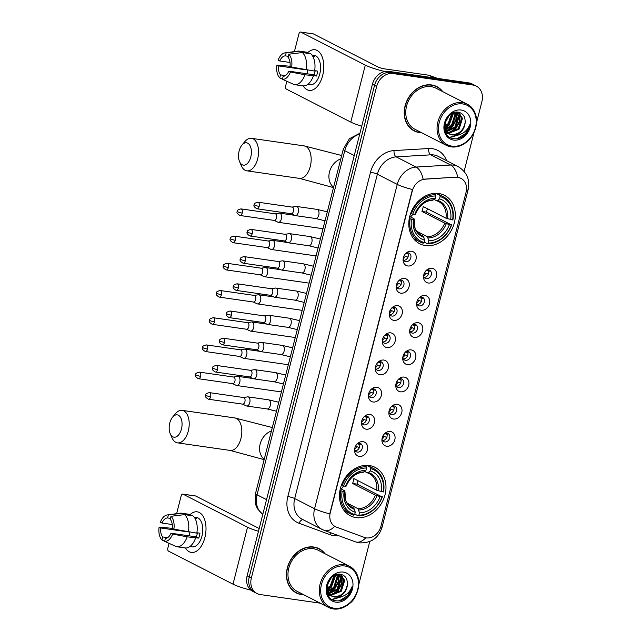 <?xml version="1.0" encoding="UTF-8"?>
<svg xmlns="http://www.w3.org/2000/svg" width="641" height="641" viewBox="0 0 641 641"><rect width="100%" height="100%" fill="white"/><g stroke="black" fill="none" stroke-linecap="round" stroke-linejoin="round"><path stroke-width="0.96" d="M369.352 465.542A27.194 22.139 117.1 0 0 341.517 484.86A27.194 22.139 117.1 0 0 350.331 515.773A27.194 22.139 117.1 0 0 356.092 517.591A27.194 22.139 117.1 0 0 383.927 498.273A27.194 22.139 117.1 0 0 375.113 467.361A27.194 22.139 117.1 0 0 369.352 465.542M438.7 193.502A27.194 22.139 117.1 0 0 410.857 212.82A27.194 22.139 117.1 0 0 419.671 243.732A27.194 22.139 117.1 0 0 425.432 245.551A27.194 22.139 117.1 0 0 453.267 226.233A27.194 22.139 117.1 0 0 444.453 195.321A27.194 22.139 117.1 0 0 438.7 193.502M407.788 265.975A7.692 6.266 -62.9 0 1 403.077 259.909A7.692 6.266 -62.9 0 1 406.867 252.506A7.692 6.266 -62.9 0 1 411.538 251.24A7.692 6.266 -62.9 0 1 415.977 259.517A7.692 6.266 -62.9 0 1 407.788 265.975M403.141 258.836A4.615 3.758 117.1 0 0 404.912 261.36A4.615 3.758 117.1 0 0 405.889 261.672A4.615 3.758 117.1 0 0 410.617 258.387A4.615 3.758 117.1 0 0 409.118 253.139A4.615 3.758 117.1 0 0 408.141 252.834A4.615 3.758 117.1 0 0 406.033 253.179M400.849 293.177A7.692 6.266 -62.9 0 1 396.146 287.112A7.692 6.266 -62.9 0 1 399.936 279.708A7.692 6.266 -62.9 0 1 404.607 278.45A7.692 6.266 -62.9 0 1 409.046 286.719A7.692 6.266 -62.9 0 1 400.849 293.177M396.202 286.038A4.615 3.758 117.1 0 0 397.973 288.562A4.615 3.758 117.1 0 0 398.95 288.875A4.615 3.758 117.1 0 0 403.678 285.598A4.615 3.758 117.1 0 0 402.179 280.341A4.615 3.758 117.1 0 0 401.202 280.037A4.615 3.758 117.1 0 0 399.103 280.381M393.919 320.38A7.692 6.266 -62.9 0 1 389.207 314.322A7.692 6.266 -62.9 0 1 393.005 306.911A7.692 6.266 -62.9 0 1 397.676 305.653A7.692 6.266 -62.9 0 1 402.107 313.922A7.692 6.266 -62.9 0 1 393.919 320.38M389.271 313.249A4.615 3.758 117.1 0 0 391.042 315.773A4.615 3.758 117.1 0 0 392.02 316.077A4.615 3.758 117.1 0 0 396.747 312.8A4.615 3.758 117.1 0 0 395.249 307.552A4.615 3.758 117.1 0 0 394.271 307.239A4.615 3.758 117.1 0 0 392.164 307.584M386.988 347.582A7.692 6.266 -62.9 0 1 382.276 341.525A7.692 6.266 -62.9 0 1 386.066 334.113A7.692 6.266 -62.9 0 1 390.738 332.855A7.692 6.266 -62.9 0 1 395.176 341.124A7.692 6.266 -62.9 0 1 386.988 347.582M382.332 340.451A4.615 3.758 117.1 0 0 384.103 342.975A4.615 3.758 117.1 0 0 385.081 343.28A4.615 3.758 117.1 0 0 389.808 340.002A4.615 3.758 117.1 0 0 388.318 334.754A4.615 3.758 117.1 0 0 387.34 334.442A4.615 3.758 117.1 0 0 385.233 334.794M380.049 374.793A7.692 6.266 -62.9 0 1 375.338 368.727A7.692 6.266 -62.9 0 1 379.135 361.316A7.692 6.266 -62.9 0 1 383.807 360.058A7.692 6.266 -62.9 0 1 388.246 368.335A7.692 6.266 -62.9 0 1 380.049 374.793M375.402 367.654A4.615 3.758 117.1 0 0 377.172 370.178A4.615 3.758 117.1 0 0 378.15 370.482A4.615 3.758 117.1 0 0 382.877 367.205A4.615 3.758 117.1 0 0 381.379 361.957A4.615 3.758 117.1 0 0 380.401 361.644A4.615 3.758 117.1 0 0 378.294 361.997M373.118 401.995A7.692 6.266 -62.9 0 1 368.407 395.93A7.692 6.266 -62.9 0 1 372.197 388.518A7.692 6.266 -62.9 0 1 376.868 387.26A7.692 6.266 -62.9 0 1 381.307 395.537A7.692 6.266 -62.9 0 1 373.118 401.995M368.463 394.856A4.615 3.758 117.1 0 0 370.242 397.38A4.615 3.758 117.1 0 0 371.219 397.692A4.615 3.758 117.1 0 0 375.938 394.407A4.615 3.758 117.1 0 0 374.448 389.159A4.615 3.758 117.1 0 0 373.471 388.847A4.615 3.758 117.1 0 0 371.363 389.199M366.179 429.198A7.692 6.266 -62.9 0 1 361.476 423.132A7.692 6.266 -62.9 0 1 365.266 415.729A7.692 6.266 -62.9 0 1 369.937 414.463A7.692 6.266 -62.9 0 1 374.376 422.74A7.692 6.266 -62.9 0 1 366.179 429.198M361.532 422.058A4.615 3.758 117.1 0 0 363.303 424.582A4.615 3.758 117.1 0 0 364.28 424.895A4.615 3.758 117.1 0 0 369.008 421.61A4.615 3.758 117.1 0 0 367.509 416.362A4.615 3.758 117.1 0 0 366.532 416.057A4.615 3.758 117.1 0 0 364.433 416.402M359.248 456.4A7.692 6.266 -62.9 0 1 354.537 450.335A7.692 6.266 -62.9 0 1 358.327 442.931A7.692 6.266 -62.9 0 1 363.006 441.673A7.692 6.266 -62.9 0 1 367.437 449.942A7.692 6.266 -62.9 0 1 359.248 456.4M354.601 449.269A4.615 3.758 117.1 0 0 356.372 451.785A4.615 3.758 117.1 0 0 357.349 452.097A4.615 3.758 117.1 0 0 362.077 448.82A4.615 3.758 117.1 0 0 360.579 443.564A4.615 3.758 117.1 0 0 359.601 443.26A4.615 3.758 117.1 0 0 357.494 443.604A5.641 4.591 117.1 0 1 357.47 443.86L360.258 444.654M428.228 283.01A7.692 6.266 -62.9 0 1 423.525 276.952A7.692 6.266 -62.9 0 1 427.315 269.541A7.692 6.266 -62.9 0 1 431.986 268.283A7.692 6.266 -62.9 0 1 436.425 276.551A7.692 6.266 -62.9 0 1 428.228 283.01M423.581 275.878A4.615 3.758 117.1 0 0 425.352 278.402A4.615 3.758 117.1 0 0 426.329 278.707A4.615 3.758 117.1 0 0 431.056 275.43A4.615 3.758 117.1 0 0 429.558 270.181A4.615 3.758 117.1 0 0 428.581 269.869A4.615 3.758 117.1 0 0 426.481 270.214A5.641 4.591 117.1 0 1 426.449 270.47L429.246 271.263M421.297 310.212A7.692 6.266 -62.9 0 1 416.586 304.155A7.692 6.266 -62.9 0 1 420.376 296.743A7.692 6.266 -62.9 0 1 425.055 295.485A7.692 6.266 -62.9 0 1 429.486 303.754A7.692 6.266 -62.9 0 1 421.297 310.212M416.65 303.081A4.615 3.758 117.1 0 0 418.421 305.605A4.615 3.758 117.1 0 0 419.398 305.909A4.615 3.758 117.1 0 0 424.126 302.632A4.615 3.758 117.1 0 0 422.627 297.384A4.615 3.758 117.1 0 0 421.65 297.071A4.615 3.758 117.1 0 0 419.543 297.424M414.358 337.422A7.692 6.266 -62.9 0 1 409.655 331.357A7.692 6.266 -62.9 0 1 413.445 323.945A7.692 6.266 -62.9 0 1 418.116 322.687A7.692 6.266 -62.9 0 1 422.555 330.964A7.692 6.266 -62.9 0 1 414.358 337.422M409.711 330.283A4.615 3.758 117.1 0 0 411.482 332.807A4.615 3.758 117.1 0 0 412.459 333.112A4.615 3.758 117.1 0 0 417.187 329.835A4.615 3.758 117.1 0 0 415.688 324.586A4.615 3.758 117.1 0 0 414.711 324.274A4.615 3.758 117.1 0 0 412.612 324.626M407.428 364.625A7.692 6.266 -62.9 0 1 402.716 358.559A7.692 6.266 -62.9 0 1 406.514 351.148A7.692 6.266 -62.9 0 1 411.185 349.89A7.692 6.266 -62.9 0 1 415.616 358.167A7.692 6.266 -62.9 0 1 407.428 364.625M402.78 357.486A4.615 3.758 117.1 0 0 404.551 360.01A4.615 3.758 117.1 0 0 405.529 360.322A4.615 3.758 117.1 0 0 410.256 357.037A4.615 3.758 117.1 0 0 408.758 351.789A4.615 3.758 117.1 0 0 407.78 351.476A4.615 3.758 117.1 0 0 405.673 351.829M400.497 391.827A7.692 6.266 -62.9 0 1 395.785 385.762A7.692 6.266 -62.9 0 1 399.575 378.358A7.692 6.266 -62.9 0 1 404.247 377.092A7.692 6.266 -62.9 0 1 408.686 385.369A7.692 6.266 -62.9 0 1 400.497 391.827M395.842 384.688A4.615 3.758 117.1 0 0 397.612 387.212A4.615 3.758 117.1 0 0 398.59 387.525A4.615 3.758 117.1 0 0 403.317 384.239A4.615 3.758 117.1 0 0 401.827 378.991A4.615 3.758 117.1 0 0 400.849 378.687A4.615 3.758 117.1 0 0 398.742 379.031M393.558 419.03A7.692 6.266 -62.9 0 1 388.847 412.964A7.692 6.266 -62.9 0 1 392.645 405.561A7.692 6.266 -62.9 0 1 397.316 404.303A7.692 6.266 -62.9 0 1 401.755 412.572A7.692 6.266 -62.9 0 1 393.558 419.03M388.911 411.899A4.615 3.758 117.1 0 0 390.681 414.415A4.615 3.758 117.1 0 0 391.659 414.727A4.615 3.758 117.1 0 0 396.386 411.45A4.615 3.758 117.1 0 0 394.888 406.194A4.615 3.758 117.1 0 0 393.911 405.889A4.615 3.758 117.1 0 0 391.803 406.234M386.627 446.232A7.692 6.266 -62.9 0 1 381.916 440.175A7.692 6.266 -62.9 0 1 385.706 432.763A7.692 6.266 -62.9 0 1 390.377 431.505A7.692 6.266 -62.9 0 1 394.816 439.774A7.692 6.266 -62.9 0 1 386.627 446.232M381.972 439.101A4.615 3.758 117.1 0 0 383.751 441.625A4.615 3.758 117.1 0 0 384.728 441.929A4.615 3.758 117.1 0 0 389.456 438.652A4.615 3.758 117.1 0 0 387.957 433.404A4.615 3.758 117.1 0 0 386.98 433.092A4.615 3.758 117.1 0 0 384.872 433.436M456.039 177.365A13.854 11.274 -62.9 0 1 458.059 177.453A13.854 11.274 -62.9 0 1 460.991 178.374A13.854 11.274 -62.9 0 1 466.047 192.34L380.938 526.253A13.854 11.274 -62.9 0 1 364.264 537.39L336.349 527.094A13.854 11.274 -62.9 0 1 335.339 526.654A13.854 11.274 -62.9 0 1 330.283 512.688L412.307 190.898A13.854 11.274 -62.9 0 1 425.023 179.192L455.655 177.172L459.493 177.725M386.459 433.06A4.615 3.758 -62.9 0 1 386.547 437.867A4.615 3.758 -62.9 0 1 382.597 440.607M393.39 405.857A4.615 3.758 -62.9 0 1 393.478 410.665A4.615 3.758 -62.9 0 1 389.528 413.405M400.329 378.655A4.615 3.758 -62.9 0 1 400.417 383.462A4.615 3.758 -62.9 0 1 396.459 386.202M407.259 351.444A4.615 3.758 -62.9 0 1 407.347 356.252A4.615 3.758 -62.9 0 1 403.397 358.992M414.19 324.242A4.615 3.758 -62.9 0 1 414.278 329.049A4.615 3.758 -62.9 0 1 410.328 331.79M421.129 297.039A4.615 3.758 -62.9 0 1 421.217 301.847A4.615 3.758 -62.9 0 1 417.267 304.587M428.06 269.837A4.615 3.758 -62.9 0 1 428.148 274.644A4.615 3.758 -62.9 0 1 424.198 277.385M359.08 443.227A4.615 3.758 -62.9 0 1 359.168 448.035A4.615 3.758 -62.9 0 1 355.218 450.775M366.011 416.025A4.615 3.758 -62.9 0 1 366.099 420.833A4.615 3.758 -62.9 0 1 362.149 423.565M372.95 388.815A4.615 3.758 -62.9 0 1 373.038 393.622A4.615 3.758 -62.9 0 1 369.088 396.362M379.881 361.612A4.615 3.758 -62.9 0 1 379.969 366.42A4.615 3.758 -62.9 0 1 376.019 369.16M386.819 334.41A4.615 3.758 -62.9 0 1 386.908 339.217A4.615 3.758 -62.9 0 1 382.949 341.957M393.75 307.207A4.615 3.758 -62.9 0 1 393.838 312.015A4.615 3.758 -62.9 0 1 389.888 314.755M400.681 280.005A4.615 3.758 -62.9 0 1 400.769 284.812A4.615 3.758 -62.9 0 1 396.819 287.553M407.62 252.794A4.615 3.758 -62.9 0 1 407.708 257.61A4.615 3.758 -62.9 0 1 403.758 260.342M442.763 91.655A24.879 20.256 117.1 0 0 436.858 86.615A24.879 20.256 117.1 0 0 431.593 84.949A24.879 20.256 117.1 0 0 406.114 102.624A24.879 20.256 117.1 0 0 414.182 130.916A24.879 20.256 117.1 0 0 419.446 132.575A24.879 20.256 117.1 0 0 421.73 132.759M413.141 130.331A24.879 20.256 117.1 0 0 414.815 130.94M324.987 553.728A24.879 20.256 117.1 0 0 319.074 548.688A24.879 20.256 117.1 0 0 313.81 547.021A24.879 20.256 117.1 0 0 288.338 564.697A24.879 20.256 117.1 0 0 296.398 592.981A24.879 20.256 117.1 0 0 301.671 594.648A24.879 20.256 117.1 0 0 303.946 594.832M295.357 592.404A24.879 20.256 117.1 0 0 297.031 593.005M476.527 122.655L481.896 101.59A15.392 12.532 117.1 0 0 476.279 86.078L472.032 83.907A15.392 12.532 117.1 0 0 468.779 82.873L388.791 71.383A15.392 12.532 117.1 0 0 372.413 84.3L247.122 575.834L249.245 576.916A15.392 12.532 117.1 0 0 254.862 592.436A15.392 12.532 117.1 0 1 249.245 576.916L374.528 85.381L249.245 576.916L251.36 578.006A15.392 12.532 117.1 0 0 256.977 593.518A15.392 12.532 117.1 0 0 260.238 594.552L320.252 603.173M388.791 71.383L390.914 72.465A15.392 12.532 117.1 0 0 374.528 85.381A15.392 12.532 117.1 0 1 390.914 72.465L470.903 83.963L390.914 72.465L393.037 73.555A15.392 12.532 117.1 0 0 376.652 86.471L251.36 578.006M474.156 84.989A15.392 12.532 117.1 0 0 470.903 83.963A15.392 12.532 117.1 0 1 474.156 84.989M335.339 526.654L334.674 526.309A17.956 10.376 110.2 0 1 324.226 530.355L322.07 529.41A20.52 16.706 -62.9 0 1 314.579 508.722A17.956 2.804 -165.7 0 0 329.77 513.842L412.435 189.512A17.956 2.804 14.3 0 1 397.252 184.392A20.52 16.706 -62.9 0 1 416.097 167.053A17.956 9.407 86.6 0 1 423.14 179.216L455.655 177.172M349.241 603.742A15.392 12.532 117.1 0 0 356.156 594.624M358.744 584.728L369.753 541.549M464.108 171.379L474.084 132.222M476.279 86.078A15.392 12.532 117.1 0 0 473.018 85.045L393.037 73.555M319.466 549.185A24.879 20.256 117.1 0 0 317.992 548.183M437.25 87.112A24.879 20.256 117.1 0 0 435.776 86.11M247.122 575.834A15.392 12.532 117.1 0 0 252.738 591.347L256.977 593.518M308.041 52.386A20.52 11.482 98.2 0 1 320.724 53.956A20.52 11.482 98.2 0 1 322.671 75.494A20.52 11.482 98.2 0 1 303.225 85.886A20.52 11.482 98.2 0 0 309.146 90.373A20.52 11.482 98.2 0 0 322.671 75.494A20.52 11.482 98.2 0 0 314.979 49.75A20.52 11.482 98.2 0 0 308.041 52.386M384.912 71.504A20.52 3.205 -165.7 0 1 365.306 65.118L300.861 32.13A2.564 1.434 -81.8 0 0 300.605 32.05A2.564 1.434 -81.8 0 0 298.914 33.909L294.403 51.584M361.732 126.197A20.52 3.205 -165.7 0 1 350.787 122.078L286.343 89.091A2.564 1.434 -81.8 0 1 285.646 85.958L286.839 81.279M300.605 32.05L313.233 33.861A2.564 1.434 98.2 0 1 313.489 33.949L377.934 66.936A5.128 0.801 14.3 0 0 384.8 68.899L428.813 75.221A2.564 2.091 -62.9 0 1 429.174 75.309L437.491 78.378M290.036 62.465L279.764 60.983A10.264 5.737 98.2 0 1 285.373 55.879L288.266 56.296M302.32 52.546L288.795 54.221L288.025 57.241A10.264 5.737 98.2 0 1 290.036 66.247L291.671 67.081L314.603 71.071A16.93 9.471 98.2 0 0 310.733 53.756L302.32 52.546A16.93 9.471 98.2 0 1 306.182 69.861M314.667 70.678L317.736 71.119A14.879 8.325 98.2 0 1 317.223 73.635A14.879 8.325 98.2 0 1 316.486 76.031L304.932 74.765L290.421 71.992L288.787 71.151L314.042 74.781A10.264 5.737 -81.8 0 0 314.843 72.417A10.264 5.737 -81.8 0 0 315.18 70.758M312.648 56.096L314.435 56.352A14.879 8.325 98.2 0 0 311.919 55.022L314.178 55.334A14.879 8.325 98.2 0 1 319.755 73.995A14.879 8.325 98.2 0 1 309.948 84.788L307.68 84.468M313.353 75.975A16.93 9.471 98.2 0 1 302.921 85.854L294.499 84.644A16.93 9.471 98.2 0 1 294.147 84.58L282.409 79.276L283.178 76.255A10.264 5.737 98.2 0 0 288.787 71.151M304.932 74.765A16.93 9.471 98.2 0 1 294.499 84.644M290.077 66.263L276.888 65.062L278.514 65.895L303.778 69.524A10.264 5.737 -81.8 0 1 303.786 69.396M288.795 54.221A13.341 7.46 98.2 0 1 291.671 67.081M290.421 71.992A13.341 7.46 98.2 0 1 282.409 79.276M285.389 75.598L280.526 74.901L279.756 77.922L282.449 79.139M279.756 77.922A13.341 7.46 98.2 0 1 276.888 65.062M280.526 74.901A10.264 5.737 98.2 0 1 278.514 65.895M279.764 60.983L278.138 60.15A13.341 7.46 98.2 0 1 284.989 52.866L297.809 51.12A16.93 9.471 98.2 0 1 299.315 51.128L307.736 52.338A16.93 9.471 98.2 0 1 308.081 52.402L299.668 51.192L286.142 52.866L285.373 55.879M307.84 53.339L308.081 52.402M284.989 52.866A13.341 7.46 98.2 0 1 286.142 52.866M307.568 73.851A10.264 5.737 98.2 0 1 307.568 70.053M303.369 69.316L303.778 69.524M314.042 74.781L316.486 76.031M451.961 146.164A22.058 17.956 117.1 0 0 475.446 127.655A22.058 17.956 117.1 0 0 462.722 103.938A22.058 17.956 117.1 0 0 439.245 122.455A22.058 17.956 117.1 0 0 451.961 146.164M451.184 146.877A23.084 18.797 117.1 0 0 474.821 130.476A23.084 18.797 117.1 0 0 467.329 104.227A23.084 18.797 117.1 0 0 462.449 102.68A23.084 18.797 117.1 0 0 438.813 119.082A23.084 18.797 117.1 0 0 446.296 145.331A23.084 18.797 117.1 0 0 451.184 146.877M467.329 104.227L436.04 88.21A23.084 18.797 117.1 0 0 431.153 86.663A23.084 18.797 117.1 0 0 407.516 103.065A23.084 18.797 117.1 0 0 414.999 129.314L446.296 145.331M442.25 91.391A24.622 20.047 117.1 0 0 436.737 86.839L434.622 85.758A24.622 20.047 117.1 0 0 434.101 85.501M436.737 86.839A24.622 20.047 117.1 0 0 431.529 85.189A24.622 20.047 117.1 0 0 406.314 102.688A24.622 20.047 117.1 0 0 414.302 130.684A24.622 20.047 117.1 0 0 419.51 132.334A24.622 20.047 117.1 0 0 421.209 132.495M446.144 131.621L445.343 131.509M457.193 112.119L458.523 112.632L462.482 118.377L459.084 129.186L448.876 133.264L448.051 133.088M447.594 132.959L445.511 131.974M458.099 112.431L461.632 117.944L458.243 128.753L447.682 132.767M447.21 132.655L445.864 132.19M455.014 135.019A11.594 9.439 117.1 0 0 465.126 122.527C465.398 116.926 463.251 113.505 458.692 112.271C444.91 109.202 438.628 136.934 453.187 138.624C457.257 139.337 461.111 138.144 464.733 135.027C467.569 132.094 469.276 128.625 469.845 124.626C466.968 131.533 462.025 135.003 455.014 135.019L452.242 134.987L449.645 134.137L444.854 127.968L444.582 126.654M465.126 122.527C463.467 130.596 458.892 134.602 451.4 134.554L449.229 133.913M449.645 134.137L444.846 129.706M448.852 116.093L445.15 122.784M446.961 118.593L446.28 119.827M452.394 113.345L448.98 124.009L444.686 127.214M451.665 113.761L448.139 123.585L444.59 126.413M454.902 112.383L455.743 114.923L452.354 125.74L445.503 129.754M454.333 112.544L454.902 114.499L451.512 125.307L445.255 129.194M456.833 112.119L459.108 116.654L455.719 127.463L446.657 131.653M456.416 112.143L458.267 116.221L454.878 127.03L446.344 131.221M445.815 131.221L445.231 131.181M461.175 110.028A15.696 12.78 117.1 0 0 444.461 123.2A15.696 12.78 117.1 0 0 453.516 140.075A15.696 12.78 117.1 0 0 470.222 126.902A15.696 12.78 117.1 0 0 461.175 110.028M411.674 129.33A24.622 20.047 117.1 0 0 412.179 129.594L414.302 130.684M469.845 124.626L465.582 133.496L457.145 138.712M458.692 134.866L449.798 137.27M459.637 113.705L459.268 121.469L455.479 128.32L449.029 132.935M448.051 133.272L446.352 133.681M456.312 112.151L455.903 119.747L452.113 126.597L446.192 130.996M453.235 112.944L448.74 124.875L444.91 128.168M459.845 134.578L450.142 137.478M460.15 114.33L459.685 121.686L455.903 128.537L449.966 132.935M449.069 133.288L448.548 133.464M448.428 133.504L446.505 133.945M456.777 112.608L456.32 119.963L452.53 126.814L446.601 131.213M453.644 112.776L449.165 125.091L445.03 128.569M239.125 150.988A11.29 6.314 -81.8 0 0 239.558 161.62A11.29 6.314 -81.8 0 0 245.399 164.865A11.29 6.314 -81.8 0 0 250.791 156.965A11.29 6.314 -81.8 0 0 249.405 144.666A11.29 6.314 -81.8 0 0 241.921 145.122A11.29 6.314 -81.8 0 0 239.125 150.988M241.921 145.122L244.758 141.709A16.418 9.182 98.2 0 1 251.496 138.328A16.418 9.182 98.2 0 1 257.65 158.928A16.418 9.182 98.2 0 1 246.833 170.835A16.418 9.182 98.2 0 1 241.312 165.69L239.558 161.62M411.514 219.118L410.136 218.725A25.448 20.72 117.1 0 0 419.935 241.905A25.448 20.72 117.1 0 0 423.252 243.187L424.03 242.466A24.422 19.879 117.1 0 1 411.514 219.118L413.461 219.398A22.058 17.956 117.1 0 0 424.614 240.199L423.228 236.128L419.543 234.245M409.695 216.538L413.862 218.669L414.182 219.062L413.461 219.398M435.864 193.302L439.814 195.329L440.095 196.587A24.422 19.879 117.1 0 1 452.618 219.935L445.984 218.196L423.196 206.53A18.982 15.456 -62.9 0 1 421.938 211.442L426.393 212.075A24.366 19.839 117.1 0 0 427.363 208.662M426.393 212.075L451.368 224.847A24.422 19.879 117.1 0 1 428.244 243.075L427.459 243.788A25.448 20.72 117.1 0 0 451.681 224.695M413.493 238.58A25.448 20.72 117.1 0 0 414.262 239.005L419.935 241.905M427.459 243.788L424.134 242.082M410.136 218.725L409.311 218.309M410.633 213.429L412.764 214.206A24.422 19.879 117.1 0 1 435.88 195.978L435.608 194.72A25.448 20.72 117.1 0 0 411.386 213.814M435.608 194.72L433.196 193.486M428.244 243.075L428.821 240.8A22.058 17.956 117.1 0 0 449.413 224.566L451.368 224.847M424.614 240.199L424.03 242.466M435.88 195.978L435.303 198.253A22.058 17.956 117.1 0 0 414.711 214.487L412.764 214.206M449.413 224.566L444.726 223.1L421.938 211.442M416.714 231.249L427.443 236.737L428.821 240.8M432.403 200.128L433.532 199.88L435.303 198.253M414.711 214.487L415.432 214.15L415.12 213.757L415.432 214.15A19.735 16.065 117.1 0 1 433.532 199.88M413.862 218.669L414.182 219.062A19.735 16.065 117.1 0 0 423.981 237.338M452.618 219.935L452.931 219.783A25.448 20.72 117.1 0 0 443.131 196.603L437.45 193.694A25.448 20.72 117.1 0 0 436.657 193.318M443.131 196.603A25.448 20.72 117.1 0 0 439.814 195.329M450.671 219.655A22.058 17.956 117.1 0 0 439.51 198.854L440.095 196.587M439.51 198.854L437.739 200.489L436.617 200.729L434.037 199.415M445.984 218.196A18.982 15.456 117.1 0 0 438.572 201.53L436.617 200.729M410.496 216.946A18.982 15.456 117.1 0 0 412.916 214.23M169.777 423.028A11.29 6.314 -81.8 0 0 170.21 433.653A11.29 6.314 -81.8 0 0 176.059 436.898A11.29 6.314 -81.8 0 0 181.451 429.005A11.29 6.314 -81.8 0 0 180.065 416.698A11.29 6.314 -81.8 0 0 172.581 417.163A11.29 6.314 -81.8 0 0 169.777 423.028M172.581 417.163L175.418 413.741A16.418 9.182 98.2 0 1 182.156 410.368A16.418 9.182 98.2 0 1 188.31 430.96A16.418 9.182 98.2 0 1 177.485 442.867A16.418 9.182 98.2 0 1 171.964 437.731L170.21 433.653M342.166 491.158L340.796 490.766A25.448 20.72 117.1 0 0 350.595 513.946A25.448 20.72 117.1 0 0 353.912 515.22L354.689 514.507A24.422 19.879 117.1 0 1 342.166 491.158L344.121 491.439A22.058 17.956 117.1 0 0 355.274 512.231L353.888 508.169L350.202 506.286M340.355 488.578L344.521 490.71L344.842 491.094L344.121 491.439M366.524 465.342L370.474 467.361L370.754 468.619A24.422 19.879 117.1 0 1 383.278 491.976L376.644 490.229L353.848 478.571A18.982 15.456 -62.9 0 1 352.598 483.474L357.053 484.115A24.366 19.839 117.1 0 0 358.023 480.702M357.053 484.115L382.02 496.879A24.422 19.879 117.1 0 1 358.904 515.108L358.119 515.829A25.448 20.72 117.1 0 0 382.34 496.735M344.153 510.621A25.448 20.72 117.1 0 0 344.922 511.037L350.595 513.946M358.119 515.829L354.793 514.122M340.796 490.766L339.97 490.341M341.292 485.469L343.424 486.247A24.422 19.879 117.1 0 1 366.54 468.018L366.259 466.76A25.448 20.72 117.1 0 0 342.046 485.854M366.259 466.76L363.848 465.526M358.904 515.108L359.481 512.84A22.058 17.956 117.1 0 0 380.073 496.607L382.02 496.879M355.274 512.231L354.689 514.507M366.54 468.018L365.963 470.294A22.058 17.956 117.1 0 0 345.371 486.527L343.424 486.247M380.073 496.607L375.386 495.14L352.598 483.474M347.374 503.281L358.095 508.77L359.481 512.84M363.062 472.161L364.184 471.92L365.963 470.294M345.371 486.527L346.092 486.19L345.771 485.798L346.092 486.19A19.735 16.065 117.1 0 1 364.184 471.92M344.521 490.71L344.842 491.094A19.735 16.065 117.1 0 0 354.641 509.371M383.278 491.976L383.59 491.823A25.448 20.72 117.1 0 0 373.783 468.643L368.11 465.735A25.448 20.72 117.1 0 0 367.317 465.358M373.783 468.643A25.448 20.72 117.1 0 0 370.474 467.361M381.323 491.695A22.058 17.956 117.1 0 0 370.169 470.895L370.754 468.619M370.169 470.895L368.399 472.521L367.277 472.77L364.697 471.447M376.644 490.229A18.982 15.456 117.1 0 0 369.232 473.571L367.277 472.77M341.156 488.987A18.982 15.456 117.1 0 0 343.576 486.271M428.492 274.204L424.518 272.81M423.589 275.838A5.641 4.591 117.1 0 0 425.704 273.419M277.857 222.147A4.615 2.58 -81.8 0 0 277.906 222.171A4.615 2.58 -81.8 0 0 278.322 222.299A4.615 2.58 -81.8 0 0 281.367 218.95A4.615 2.58 -81.8 0 0 280.109 213.309A4.615 2.58 -81.8 0 0 279.636 213.157A4.615 2.58 -81.8 0 0 279.196 213.157L275.093 213.798M273.995 220.328A3.333 1.867 -81.8 0 0 274.3 220.424A3.333 1.867 -81.8 0 0 276.495 218.004A3.333 1.867 -81.8 0 0 275.59 213.934A3.333 1.867 -81.8 0 0 275.245 213.822L240.984 208.894C238.107 209.607 236.874 210.432 237.274 211.378A3.333 0.521 -165.7 0 0 237.771 211.802A3.333 0.521 14.3 0 0 242.234 213.084A3.333 1.867 -81.8 0 0 240.984 208.894M421.562 301.414L417.587 300.012M416.65 303.041A5.641 4.591 117.1 0 0 418.765 300.621M270.919 249.349A4.615 2.58 -81.8 0 0 270.967 249.373A4.615 2.58 -81.8 0 0 271.391 249.501A4.615 2.58 -81.8 0 0 274.436 246.152A4.615 2.58 -81.8 0 0 273.178 240.511A4.615 2.58 -81.8 0 0 272.705 240.359A4.615 2.58 -81.8 0 0 272.265 240.367L268.154 241M267.057 247.538A3.333 1.867 -81.8 0 0 267.361 247.626A3.333 1.867 -81.8 0 0 269.565 245.207A3.333 1.867 -81.8 0 0 268.651 241.136A3.333 1.867 -81.8 0 0 268.315 241.024L234.045 236.104C231.177 236.809 229.943 237.635 230.343 238.58A3.333 0.521 -165.7 0 0 230.832 239.013A3.333 0.521 14.3 0 0 235.295 240.287A3.333 1.867 -81.8 0 0 234.045 236.104M419.518 297.672L422.307 298.466M414.623 328.617L410.657 327.222M409.719 330.243A5.641 4.591 117.1 0 0 411.834 327.823M263.988 276.551A4.615 2.58 -81.8 0 0 264.036 276.575A4.615 2.58 -81.8 0 0 264.461 276.704A4.615 2.58 -81.8 0 0 267.497 273.354A4.615 2.58 -81.8 0 0 266.239 267.714A4.615 2.58 -81.8 0 0 265.775 267.561A4.615 2.58 -81.8 0 0 265.334 267.569L261.224 268.202M260.126 274.741A3.333 1.867 -81.8 0 0 260.43 274.829A3.333 1.867 -81.8 0 0 262.626 272.409A3.333 1.867 -81.8 0 0 261.72 268.339A3.333 1.867 -81.8 0 0 261.376 268.226L227.114 263.307C224.246 264.02 223.004 264.845 223.405 265.783A3.333 0.521 -165.7 0 0 223.901 266.215A3.333 0.521 14.3 0 0 228.364 267.489A3.333 1.867 -81.8 0 0 227.114 263.307M412.588 324.875L415.376 325.668M407.692 355.819L403.718 354.425M402.78 357.454A5.641 4.591 117.1 0 0 404.896 355.026M257.057 303.754A4.615 2.58 -81.8 0 0 257.105 303.778A4.615 2.58 -81.8 0 0 257.522 303.906A4.615 2.58 -81.8 0 0 260.567 300.557A4.615 2.58 -81.8 0 0 259.309 294.916A4.615 2.58 -81.8 0 0 258.836 294.764A4.615 2.58 -81.8 0 0 258.395 294.772L254.285 295.413M253.195 301.943A3.333 1.867 -81.8 0 0 253.499 302.031A3.333 1.867 -81.8 0 0 255.695 299.619A3.333 1.867 -81.8 0 0 254.781 295.541A3.333 1.867 -81.8 0 0 254.445 295.429L220.175 290.509C217.307 291.222 216.073 292.048 216.474 292.985A3.333 0.521 -165.7 0 0 216.97 293.418A3.333 0.521 14.3 0 0 221.425 294.692A3.333 1.867 -81.8 0 0 220.175 290.509M405.649 352.077L408.445 352.87M400.753 383.022L396.787 381.627M395.85 384.656A5.641 4.591 117.1 0 0 397.965 382.228M250.118 330.964A4.615 2.58 -81.8 0 0 250.166 330.988A4.615 2.58 -81.8 0 0 250.591 331.109A4.615 2.58 -81.8 0 0 253.636 327.767A4.615 2.58 -81.8 0 0 252.37 322.119A4.615 2.58 -81.8 0 0 251.905 321.974A4.615 2.58 -81.8 0 0 251.464 321.974L247.354 322.615M246.256 329.145A3.333 1.867 -81.8 0 0 246.561 329.242A3.333 1.867 -81.8 0 0 248.764 326.822A3.333 1.867 -81.8 0 0 247.851 322.744A3.333 1.867 -81.8 0 0 247.514 322.639L213.245 317.712C210.376 318.425 209.142 319.25 209.535 320.188A3.333 0.521 -165.7 0 0 210.032 320.62A3.333 0.521 14.3 0 0 214.495 321.894A3.333 1.867 -81.8 0 0 213.245 317.712M398.718 379.288L401.506 380.073M393.822 410.224L389.848 408.83M388.911 411.859A5.641 4.591 117.1 0 0 391.034 409.431M243.187 358.167A4.615 2.58 -81.8 0 0 243.235 358.191A4.615 2.58 -81.8 0 0 243.652 358.319A4.615 2.58 -81.8 0 0 246.697 354.97A4.615 2.58 -81.8 0 0 245.439 349.329A4.615 2.58 -81.8 0 0 244.966 349.177A4.615 2.58 -81.8 0 0 244.525 349.177L240.423 349.818M239.325 356.348A3.333 1.867 -81.8 0 0 239.63 356.444A3.333 1.867 -81.8 0 0 241.825 354.024A3.333 1.867 -81.8 0 0 240.912 349.946A3.333 1.867 -81.8 0 0 240.575 349.842L206.314 344.914C203.437 345.627 202.203 346.452 202.604 347.39A3.333 0.521 -165.7 0 0 203.101 347.823A3.333 0.521 14.3 0 0 207.556 349.097A3.333 1.867 -81.8 0 0 206.314 344.914M391.779 406.49L394.576 407.283M386.892 437.426L382.917 436.032M381.98 439.061A5.641 4.591 117.1 0 0 384.095 436.641M236.249 385.369A4.615 2.58 -81.8 0 0 236.297 385.393A4.615 2.58 -81.8 0 0 236.721 385.521A4.615 2.58 -81.8 0 0 239.766 382.172A4.615 2.58 -81.8 0 0 238.508 376.531A4.615 2.58 -81.8 0 0 238.035 376.379A4.615 2.58 -81.8 0 0 237.595 376.379L233.484 377.02M232.387 383.55A3.333 1.867 -81.8 0 0 232.691 383.647A3.333 1.867 -81.8 0 0 234.894 381.227A3.333 1.867 -81.8 0 0 233.981 377.156A3.333 1.867 -81.8 0 0 233.645 377.044L199.375 372.117C196.507 372.83 195.273 373.655 195.673 374.6A3.333 0.521 -165.7 0 0 196.162 375.025A3.333 0.521 14.3 0 0 200.625 376.307A3.333 1.867 -81.8 0 0 199.375 372.117M384.848 433.693L387.637 434.486M408.053 257.169L404.078 255.775M403.141 258.804A5.641 4.591 117.1 0 0 405.256 256.376M294.796 215.44A4.615 2.58 -81.8 0 0 294.844 215.464A4.615 2.58 -81.8 0 0 295.269 215.592A4.615 2.58 -81.8 0 0 298.305 212.243A4.615 2.58 -81.8 0 0 297.047 206.602A4.615 2.58 -81.8 0 0 296.583 206.45A4.615 2.58 -81.8 0 0 296.142 206.45L292.032 207.091M290.934 213.621A3.333 1.867 -81.8 0 0 291.238 213.717A3.333 1.867 -81.8 0 0 293.434 211.298A3.333 1.867 -81.8 0 0 292.528 207.227A3.333 1.867 -81.8 0 0 292.184 207.115L257.922 202.187C255.046 202.901 253.812 203.726 254.213 204.671A3.333 0.521 -165.7 0 0 254.709 205.096A3.333 0.521 14.3 0 0 259.172 206.378A3.333 1.867 -81.8 0 0 257.922 202.187M406.009 253.435L408.798 254.221M401.114 284.372L397.14 282.977M396.21 286.006A5.641 4.591 117.1 0 0 398.325 283.578M287.865 242.643A4.615 2.58 -81.8 0 0 287.913 242.667A4.615 2.58 -81.8 0 0 288.33 242.795A4.615 2.58 -81.8 0 0 291.375 239.446A4.615 2.58 -81.8 0 0 290.117 233.805A4.615 2.58 -81.8 0 0 289.644 233.653A4.615 2.58 -81.8 0 0 289.203 233.661L285.093 234.294M284.003 240.832A3.333 1.867 -81.8 0 0 284.308 240.92A3.333 1.867 -81.8 0 0 286.503 238.5A3.333 1.867 -81.8 0 0 285.59 234.43A3.333 1.867 -81.8 0 0 285.253 234.318L250.984 229.398C248.115 230.103 246.881 230.928 247.282 231.874A3.333 0.521 -165.7 0 0 247.779 232.306A3.333 0.521 14.3 0 0 252.234 233.58A3.333 1.867 -81.8 0 0 250.984 229.398M399.071 280.638L401.867 281.423M394.183 311.574L390.209 310.18M389.271 313.209A5.641 4.591 117.1 0 0 391.387 310.789M280.926 269.845A4.615 2.58 -81.8 0 0 280.974 269.869A4.615 2.58 -81.8 0 0 281.399 269.997A4.615 2.58 -81.8 0 0 284.444 266.648A4.615 2.58 -81.8 0 0 283.178 261.007A4.615 2.58 -81.8 0 0 282.713 260.855A4.615 2.58 -81.8 0 0 282.272 260.863L278.162 261.496M277.064 268.034A3.333 1.867 -81.8 0 0 277.369 268.122A3.333 1.867 -81.8 0 0 279.564 265.703A3.333 1.867 -81.8 0 0 278.659 261.632A3.333 1.867 -81.8 0 0 278.322 261.52L244.053 256.6C241.184 257.313 239.942 258.139 240.343 259.076A3.333 0.521 -165.7 0 0 240.84 259.509A3.333 0.521 14.3 0 0 245.303 260.783A3.333 1.867 -81.8 0 0 244.053 256.6M392.14 307.84L394.936 308.633M387.244 338.785L383.278 337.382M382.34 340.411A5.641 4.591 117.1 0 0 384.456 337.991M273.995 297.047A4.615 2.58 -81.8 0 0 274.044 297.071A4.615 2.58 -81.8 0 0 274.46 297.2A4.615 2.58 -81.8 0 0 277.505 293.85A4.615 2.58 -81.8 0 0 276.247 288.21A4.615 2.58 -81.8 0 0 275.774 288.065A4.615 2.58 -81.8 0 0 275.334 288.065L271.231 288.706M270.133 295.237A3.333 1.867 -81.8 0 0 270.438 295.325A3.333 1.867 -81.8 0 0 272.633 292.913A3.333 1.867 -81.8 0 0 271.72 288.835A3.333 1.867 -81.8 0 0 271.383 288.722L237.114 283.803C234.245 284.516 233.012 285.341 233.412 286.279A3.333 0.521 -165.7 0 0 233.909 286.711A3.333 0.521 14.3 0 0 238.364 287.985A3.333 1.867 -81.8 0 0 237.114 283.803M385.209 335.043L387.997 335.836M380.313 365.987L376.339 364.593M375.402 367.614A5.641 4.591 117.1 0 0 377.525 365.194M267.057 324.258A4.615 2.58 -81.8 0 0 267.105 324.282A4.615 2.58 -81.8 0 0 267.529 324.41A4.615 2.58 -81.8 0 0 270.574 321.061A4.615 2.58 -81.8 0 0 269.308 315.42A4.615 2.58 -81.8 0 0 268.843 315.268A4.615 2.58 -81.8 0 0 268.403 315.268L264.292 315.909M263.195 322.439A3.333 1.867 -81.8 0 0 263.499 322.535A3.333 1.867 -81.8 0 0 265.703 320.115A3.333 1.867 -81.8 0 0 264.789 316.037A3.333 1.867 -81.8 0 0 264.453 315.933L230.183 311.005C227.315 311.718 226.081 312.544 226.481 313.481A3.333 0.521 -165.7 0 0 226.97 313.914A3.333 0.521 14.3 0 0 231.433 315.188A3.333 1.867 -81.8 0 0 230.183 311.005M378.27 362.245L381.066 363.038M373.382 393.189L369.408 391.795M368.471 394.824A5.641 4.591 117.1 0 0 370.586 392.396M260.126 351.46A4.615 2.58 -81.8 0 0 260.174 351.484A4.615 2.58 -81.8 0 0 260.591 351.613A4.615 2.58 -81.8 0 0 263.635 348.263A4.615 2.58 -81.8 0 0 262.377 342.623A4.615 2.58 -81.8 0 0 261.905 342.47A4.615 2.58 -81.8 0 0 261.464 342.47L257.361 343.111M256.264 349.641A3.333 1.867 -81.8 0 0 256.568 349.738A3.333 1.867 -81.8 0 0 258.764 347.318A3.333 1.867 -81.8 0 0 257.858 343.239A3.333 1.867 -81.8 0 0 257.514 343.135L223.252 338.208C220.376 338.921 219.142 339.746 219.543 340.692A3.333 0.521 -165.7 0 0 220.039 341.116A3.333 0.521 14.3 0 0 224.502 342.39A3.333 1.867 -81.8 0 0 223.252 338.208M371.339 389.448L374.128 390.241M366.444 420.392L362.469 418.998M361.54 422.026A5.641 4.591 117.1 0 0 363.655 419.599M253.187 378.663A4.615 2.58 -81.8 0 0 253.235 378.687A4.615 2.58 -81.8 0 0 253.66 378.815A4.615 2.58 -81.8 0 0 256.704 375.466A4.615 2.58 -81.8 0 0 255.447 369.825A4.615 2.58 -81.8 0 0 254.974 369.673A4.615 2.58 -81.8 0 0 254.533 369.673L250.423 370.314M249.325 376.844A3.333 1.867 -81.8 0 0 249.629 376.94A3.333 1.867 -81.8 0 0 251.833 374.52A3.333 1.867 -81.8 0 0 250.919 370.45A3.333 1.867 -81.8 0 0 250.583 370.338L216.313 365.418C213.445 366.123 212.211 366.948 212.612 367.894A3.333 0.521 -165.7 0 0 213.108 368.319A3.333 0.521 14.3 0 0 217.563 369.601A3.333 1.867 -81.8 0 0 216.313 365.418M364.4 416.658L367.197 417.443M359.513 447.594L355.539 446.2M354.601 449.229A5.641 4.591 117.1 0 0 356.716 446.801M246.256 405.865A4.615 2.58 -81.8 0 0 246.304 405.889A4.615 2.58 -81.8 0 0 246.729 406.017A4.615 2.58 -81.8 0 0 249.766 402.668A4.615 2.58 -81.8 0 0 248.508 397.027A4.615 2.58 -81.8 0 0 248.043 396.875A4.615 2.58 -81.8 0 0 247.602 396.883L243.492 397.516M242.394 404.054A3.333 1.867 -81.8 0 0 242.699 404.142A3.333 1.867 -81.8 0 0 244.894 401.723A3.333 1.867 -81.8 0 0 243.989 397.652A3.333 1.867 -81.8 0 0 243.644 397.54L209.383 392.621C206.514 393.326 205.272 394.151 205.673 395.096A3.333 0.521 -165.7 0 0 206.17 395.529A3.333 0.521 14.3 0 0 210.633 396.803A3.333 1.867 -81.8 0 0 209.383 392.621M190.257 514.459A20.52 11.482 98.2 0 1 202.941 516.029A20.52 11.482 98.2 0 1 204.888 537.567A20.52 11.482 98.2 0 1 185.449 547.959A20.52 11.482 98.2 0 0 191.363 552.446A20.52 11.482 98.2 0 0 204.888 537.567A20.52 11.482 98.2 0 0 197.196 511.822A20.52 11.482 98.2 0 0 190.257 514.459M258.467 531.301A20.52 3.205 -165.7 0 1 247.53 527.19L183.086 494.203A2.564 1.434 -81.8 0 0 182.821 494.123A2.564 1.434 -81.8 0 0 181.131 495.982L176.628 513.657M250.879 590.129A20.52 3.205 -165.7 0 1 233.004 584.151L168.567 551.164A2.564 1.434 -81.8 0 1 167.862 548.031L169.056 543.352M182.821 494.123L195.449 495.934A2.564 1.434 98.2 0 1 195.713 496.022L259.18 528.513M172.253 524.53L161.989 523.056A10.264 5.737 98.2 0 1 167.597 517.952L170.49 518.369M184.536 514.619L171.019 516.293L170.25 519.314A10.264 5.737 98.2 0 1 172.261 528.312L173.887 529.154L196.819 533.136A16.93 9.471 98.2 0 0 192.957 515.829L184.536 514.619A16.93 9.471 98.2 0 1 188.406 531.926M196.883 532.751L199.96 533.192A14.879 8.325 98.2 0 1 199.447 535.708A14.879 8.325 98.2 0 1 198.702 538.103L187.148 536.837L172.637 534.065L171.011 533.224L196.266 536.854A10.264 5.737 -81.8 0 0 197.059 534.49A10.264 5.737 -81.8 0 0 197.396 532.823M194.864 518.168L196.659 518.425A14.879 8.325 98.2 0 0 194.143 517.095L196.394 517.407A14.879 8.325 98.2 0 1 201.971 536.068A14.879 8.325 98.2 0 1 192.164 546.861L189.904 546.533M195.569 538.047A16.93 9.471 98.2 0 1 185.137 547.927L176.716 546.717A16.93 9.471 98.2 0 1 176.371 546.653L164.633 541.349L165.402 538.328A10.264 5.737 98.2 0 0 171.011 533.224M187.148 536.837A16.93 9.471 98.2 0 1 176.716 546.717M172.301 528.336L159.104 527.134L160.739 527.968L185.994 531.597A10.264 5.737 -81.8 0 1 186.01 531.469M171.019 516.293A13.341 7.46 98.2 0 1 173.887 529.154M172.637 534.065A13.341 7.46 98.2 0 1 164.633 541.349M167.605 537.671L162.75 536.974L161.981 539.994L164.665 541.212M161.981 539.994A13.341 7.46 98.2 0 1 159.104 527.134M162.75 536.974A10.264 5.737 98.2 0 1 160.739 527.968M161.989 523.056L160.354 522.223A13.341 7.46 98.2 0 1 167.205 514.939L180.025 513.193A16.93 9.471 98.2 0 1 181.531 513.201L189.952 514.411A16.93 9.471 98.2 0 1 190.305 514.475L181.884 513.265L168.367 514.931L167.597 517.952M190.065 515.412L190.305 514.475M167.205 514.939A13.341 7.46 98.2 0 1 168.367 514.931M189.784 535.924A10.264 5.737 98.2 0 1 189.784 532.126M185.594 531.389L185.994 531.597M196.266 536.854L198.702 538.103M334.177 608.237A22.058 17.956 117.1 0 0 357.662 589.728A22.058 17.956 117.1 0 0 344.946 566.011A22.058 17.956 117.1 0 0 321.462 584.52A22.058 17.956 117.1 0 0 334.177 608.237M333.4 608.95A23.084 18.797 117.1 0 0 357.037 592.548A23.084 18.797 117.1 0 0 349.553 566.299A23.084 18.797 117.1 0 0 344.666 564.753A23.084 18.797 117.1 0 0 321.029 581.155A23.084 18.797 117.1 0 0 328.512 607.404A23.084 18.797 117.1 0 0 333.4 608.95M349.553 566.299L318.257 550.282A23.084 18.797 117.1 0 0 313.369 548.736A23.084 18.797 117.1 0 0 289.732 565.138A23.084 18.797 117.1 0 0 297.216 591.387L328.512 607.404M324.466 553.463A24.622 20.047 117.1 0 0 318.962 548.912L316.838 547.831A24.622 20.047 117.1 0 0 316.325 547.574M318.962 548.912A24.622 20.047 117.1 0 0 313.745 547.262A24.622 20.047 117.1 0 0 288.538 564.761A24.622 20.047 117.1 0 0 296.519 592.757A24.622 20.047 117.1 0 0 301.735 594.407A24.622 20.047 117.1 0 0 303.433 594.568M328.36 593.694L327.559 593.582M339.41 574.192L340.748 574.705L344.698 580.45L341.308 591.258L331.093 595.337L330.275 595.16M329.811 595.024L327.727 594.047M340.315 574.504L343.856 580.017L340.467 590.826L329.907 594.84M329.434 594.728L328.08 594.255M337.23 597.091A11.594 9.439 117.1 0 0 347.35 584.6C347.614 578.999 345.475 575.578 340.916 574.344C327.126 571.275 320.845 599.006 335.403 600.697C339.482 601.41 343.328 600.208 346.957 597.1C349.794 594.167 351.492 590.698 352.069 586.699C349.193 593.606 344.241 597.075 337.23 597.091L334.458 597.059L331.862 596.21L327.07 590.04L326.806 588.726M347.35 584.6C345.691 592.669 341.116 596.675 333.616 596.627L331.453 595.986M331.862 596.21L327.07 591.779M331.068 578.158L327.375 584.856M329.178 580.666L328.504 581.9M334.618 575.41L331.205 586.082L326.902 589.287M333.881 575.834L330.363 585.65L326.814 588.486M337.126 574.456L337.959 576.996L334.57 587.805L327.719 591.827M336.549 574.616L337.118 576.563L333.729 587.38L327.479 591.266M339.057 574.192L341.332 578.719L337.935 589.536L328.873 593.726M338.632 574.216L340.483 578.294L337.094 589.103L328.561 593.294M328.032 593.294L327.447 593.254M343.392 572.101A15.696 12.78 117.1 0 0 326.678 585.273A15.696 12.78 117.1 0 0 335.732 602.147A15.696 12.78 117.1 0 0 352.446 588.975A15.696 12.78 117.1 0 0 343.392 572.101M293.89 591.403A24.622 20.047 117.1 0 0 294.395 591.667L296.519 592.757M352.069 586.699L347.807 595.569L339.369 600.785M340.916 596.939L332.022 599.343M341.861 575.778L341.485 583.542L337.703 590.393L331.245 595.008M330.275 595.345L328.569 595.753M338.528 574.224L338.119 581.82L334.33 588.67L328.408 593.069M335.451 575.017L330.964 586.948L327.126 590.241M342.062 596.643L332.367 599.551M342.366 576.403L341.909 583.759L338.119 590.609L332.182 595.008M331.293 595.361L330.764 595.537M330.652 595.577L328.729 596.01M339.001 574.681L338.536 582.036L334.754 588.887L328.817 593.286M335.86 574.849L331.381 587.164L327.255 590.641M338.656 535.676A25.648 20.881 -62.9 0 1 333.729 535.628A25.648 20.881 -62.9 0 1 330.171 534.73L299.059 523.256A25.648 20.881 -62.9 0 1 287.825 496.583L370.498 172.253A25.648 20.881 -62.9 0 1 394.055 150.571L428.613 148.536A25.648 20.881 -62.9 0 1 446.609 160.683M394.055 150.571A5.128 2.684 -93.4 0 0 396.202 156.869L416.097 167.053L450.655 165.017A20.52 16.706 -62.9 0 1 453.652 165.138A20.52 16.706 -62.9 0 1 457.995 166.508L438.107 156.332A20.52 16.706 117.1 0 0 433.765 154.954A20.52 16.706 117.1 0 0 430.76 154.834L396.202 156.869A20.52 16.706 117.1 0 0 377.357 174.216L294.692 498.546A20.52 16.706 117.1 0 0 302.175 519.234L322.07 529.41M457.722 177.285A17.956 9.407 86.6 0 0 450.655 165.017L430.76 154.834A5.128 2.684 -93.4 0 1 428.613 148.536M380.361 528.064A17.956 2.804 14.3 0 0 382.036 527.351L468.154 189.512A17.956 2.804 -165.7 0 1 466.44 190.233M287.825 496.583A5.128 0.801 14.3 0 1 294.692 498.546L314.579 508.722L397.252 184.392L377.357 174.216A5.128 0.801 14.3 0 0 370.498 172.253M365.763 537.807A17.956 10.376 110.2 0 1 355.338 541.829L324.226 530.355M473.018 85.045L468.779 82.873M376.652 86.471L372.413 84.3M303.121 519.715A5.128 2.965 -69.8 0 0 299.059 523.256M331.197 532.927A5.128 2.965 -69.8 0 0 330.171 534.73M359.729 134.049A20.52 16.706 117.1 0 0 344.754 150.691L354.249 155.547M262.77 514.435L257.498 508.818L255.711 504.755L255.519 493.466L343.231 149.369A10.264 1.603 14.3 0 0 344.754 150.691L257.049 494.788L266.536 499.643M255.519 493.466A10.264 1.603 14.3 0 0 257.049 494.788A20.52 16.706 117.1 0 0 262.778 514.403M350.787 122.078L365.306 65.118M434.005 77.882L428.813 75.221M313.489 33.949L300.861 32.13M429.174 75.309L434.253 77.914M333.488 187.597L299.451 178.39A16.418 9.182 -81.8 0 0 310.276 166.484A16.418 9.182 -81.8 0 0 304.122 145.892L251.496 138.328M333.568 187.284A16.418 13.365 -62.9 0 1 329.482 171.98A16.418 13.365 -62.9 0 1 340.804 158.888M414.246 218.99L414.967 227.707C415.015 229.63 417.123 232.17 421.273 235.327A18.982 15.456 117.1 0 0 423.228 236.128M428.188 237.939A19.735 16.065 117.1 0 0 446.288 223.669M427.443 236.737A18.982 15.456 117.1 0 0 444.726 223.1M447.538 218.765A19.735 16.065 117.1 0 0 437.739 200.489M438.572 201.53A18.982 15.456 117.1 0 0 436.866 200.809M264.14 459.637L230.111 450.431A16.418 9.182 -81.8 0 0 240.928 438.524A16.418 9.182 -81.8 0 0 234.782 417.932L182.156 410.368M264.22 459.325A16.418 13.365 -62.9 0 1 260.142 444.021A16.418 13.365 -62.9 0 1 271.464 430.928M344.898 491.03L345.627 499.748C345.675 501.663 347.775 504.203 351.933 507.368A18.982 15.456 117.1 0 0 353.888 508.169M358.848 509.98A19.735 16.065 117.1 0 0 376.948 495.709M358.095 508.77A18.982 15.456 117.1 0 0 375.386 495.14M378.198 490.798A19.735 16.065 117.1 0 0 368.399 472.521M369.232 473.571A18.982 15.456 117.1 0 0 367.525 472.85M274.3 220.424L240.03 215.496A3.333 1.867 -81.8 0 0 242.234 213.084M267.361 247.626L233.1 242.707A3.333 1.867 -81.8 0 0 235.295 240.287M260.43 274.829L226.161 269.909A3.333 1.867 -81.8 0 0 228.364 267.489M253.499 302.031L219.23 297.112A3.333 1.867 -81.8 0 0 221.425 294.692M246.561 329.242L212.299 324.314A3.333 1.867 -81.8 0 0 214.495 321.894M239.63 356.444L205.36 351.516A3.333 1.867 -81.8 0 0 207.556 349.097M232.691 383.647L198.43 378.719A3.333 1.867 -81.8 0 0 200.625 376.307M295.269 215.592L315.725 218.533A4.615 2.58 -81.8 0 0 318.769 215.184A4.615 2.58 -81.8 0 0 318.833 214.903A4.615 2.58 -81.8 0 0 317.039 209.391L327.311 211.826M291.238 213.717L256.969 208.79A3.333 1.867 -81.8 0 0 259.172 206.378M288.33 242.795L308.794 245.735A4.615 2.58 -81.8 0 0 311.83 242.386A4.615 2.58 -81.8 0 0 311.903 242.106A4.615 2.58 -81.8 0 0 310.1 236.593L320.372 239.029M284.308 240.92L250.038 236A3.333 1.867 -81.8 0 0 252.234 233.58M281.399 269.997L301.855 272.938A4.615 2.58 -81.8 0 0 304.9 269.589A4.615 2.58 -81.8 0 0 304.964 269.308A4.615 2.58 -81.8 0 0 303.169 263.796L313.441 266.239M277.369 268.122L243.099 263.203A3.333 1.867 -81.8 0 0 245.303 260.783M274.46 297.2L294.924 300.14A4.615 2.58 -81.8 0 0 297.969 296.791A4.615 2.58 -81.8 0 0 298.033 296.511A4.615 2.58 -81.8 0 0 296.238 290.998L306.51 293.442M270.438 295.325L236.168 290.405A3.333 1.867 -81.8 0 0 238.364 287.985M267.529 324.41L287.985 327.343A4.615 2.58 -81.8 0 0 291.03 323.993A4.615 2.58 -81.8 0 0 291.094 323.721A4.615 2.58 -81.8 0 0 289.299 318.208L299.571 320.644M263.499 322.535L229.238 317.607A3.333 1.867 -81.8 0 0 231.433 315.188M260.591 351.613L281.054 354.553A4.615 2.58 -81.8 0 0 284.099 351.204A4.615 2.58 -81.8 0 0 284.163 350.923A4.615 2.58 -81.8 0 0 282.369 345.411L292.641 347.847M256.568 349.738L222.299 344.81A3.333 1.867 -81.8 0 0 224.502 342.39M253.66 378.815L274.116 381.756A4.615 2.58 -81.8 0 0 277.16 378.406A4.615 2.58 -81.8 0 0 277.233 378.126A4.615 2.58 -81.8 0 0 275.43 372.613L285.702 375.049M249.629 376.94L215.368 372.012A3.333 1.867 -81.8 0 0 217.563 369.601M246.729 406.017L267.185 408.958A4.615 2.58 -81.8 0 0 270.23 405.609A4.615 2.58 -81.8 0 0 270.294 405.328A4.615 2.58 -81.8 0 0 268.499 399.816L278.771 402.252M242.699 404.142L208.429 399.223A3.333 1.867 -81.8 0 0 210.633 396.803M233.004 584.151L247.53 527.19M195.713 496.022L183.086 494.203M355.338 541.829L359.353 542.847C370.955 543.352 378.519 538.184 382.036 527.351M468.154 189.512C470.157 179.592 466.776 171.924 457.995 166.508M343.231 149.369L349.337 138.76L359.938 133.224M445.535 132.038L446.28 132.415M341.669 155.507L304.122 145.892M299.451 178.39L246.833 170.835M415.488 214.094C419.438 205.344 425.199 200.713 432.787 200.216M272.321 427.547L234.782 417.932M230.111 450.431L177.485 442.867M346.148 486.134C350.09 477.377 355.859 472.754 363.447 472.257M322.695 228.669L278.322 222.299M274.14 220.4L277.906 222.171M294.467 215.288L279.636 213.157M240.03 215.496C237.306 213.934 236.385 212.564 237.274 211.378M315.765 255.879L271.391 249.501M267.209 247.602L270.967 249.373M287.537 242.49L272.705 240.359M233.1 242.707C230.375 241.136 229.454 239.766 230.343 238.58M308.826 283.082L264.461 276.704M260.27 274.805L264.036 276.575M280.598 269.693L265.775 267.561M226.161 269.909C223.437 268.347 222.523 266.968 223.405 265.783M301.895 310.284L257.522 303.906M253.339 302.015L257.105 303.778M273.667 296.895L258.836 294.764M219.23 297.112C216.506 295.549 215.584 294.171 216.474 292.985M294.956 337.486L250.591 331.109M246.408 329.218L250.166 330.988M266.728 324.106L251.905 321.974M212.299 324.314C209.567 322.752 208.654 321.373 209.535 320.188M288.025 364.689L243.652 358.319M239.47 356.42L243.235 358.191M259.797 351.308L244.966 349.177M205.36 351.516C202.636 349.954 201.715 348.584 202.604 347.39M281.095 391.891L236.721 385.521M232.539 383.622L236.297 385.393M252.866 378.51L238.035 376.379M198.43 378.719C195.705 377.156 194.784 375.786 195.673 374.6M291.078 213.693L294.844 215.464M315.725 218.533L325.019 220.8M317.039 209.391L296.583 206.45M256.969 208.79C254.245 207.227 253.331 205.857 254.213 204.671M284.147 240.896L287.913 242.667M308.794 245.735L318.088 248.003M310.1 236.593L289.644 233.653M250.038 236C247.314 234.438 246.392 233.06 247.282 231.874M277.216 268.098L280.974 269.869M301.855 272.938L311.157 275.205M303.169 263.796L282.713 260.855M243.099 263.203C240.375 261.64 239.462 260.262 240.343 259.076M270.278 295.309L274.044 297.071M294.924 300.14L304.219 302.408M296.238 290.998L275.774 288.065M236.168 290.405C233.444 288.843 232.523 287.464 233.412 286.279M263.347 322.511L267.105 324.282M287.985 327.343L297.288 329.618M289.299 318.208L268.843 315.268M229.238 317.607C226.513 316.045 225.592 314.667 226.481 313.481M256.408 349.714L260.174 351.484M281.054 354.553L290.349 356.821M282.369 345.411L261.905 342.47M222.299 344.81C219.575 343.247 218.653 341.877 219.543 340.692M249.477 376.916L253.235 378.687M274.116 381.756L283.418 384.023M275.43 372.613L254.974 369.673M215.368 372.012C212.644 370.45 211.722 369.08 212.612 367.894M242.538 404.118L246.304 405.889M267.185 408.958L276.487 411.226M268.499 399.816L248.043 396.875M208.429 399.223C205.705 397.66 204.791 396.282 205.673 395.096M327.759 594.103L328.496 594.487"/></g></svg>
